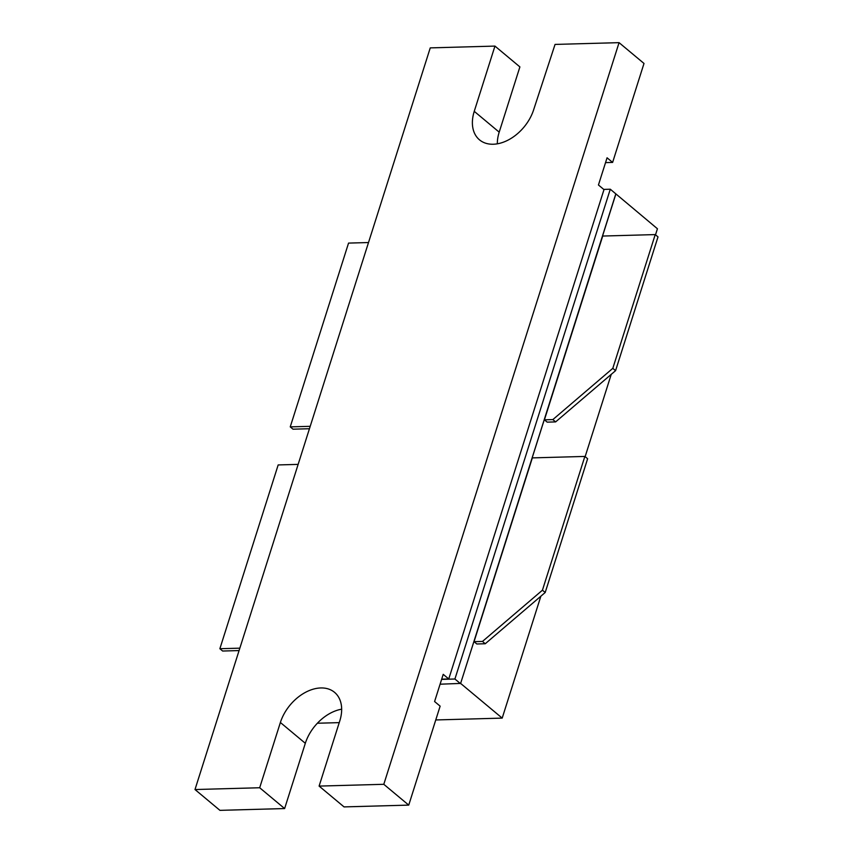<?xml version="1.0" encoding="UTF-8"?>
<svg xmlns="http://www.w3.org/2000/svg" width="853" height="853" viewBox="0 0 853 853"><rect width="100%" height="100%" fill="white"/><g stroke="black" fill="none" stroke-linecap="round" stroke-linejoin="round"><path stroke-width="1.28" d="M603.743 189.398L610.29 189.217L657.428 228.753L655.509 234.81M611.238 374.36L585.137 456.654M540.866 596.204L502.193 718.109L435.755 719.953M339.238 722.63L317.38 723.237M615.855 194.057L460.62 683.413L502.193 718.109M474.044 641.669L476.816 643.983L485.25 643.748L482.478 641.435L474.044 641.669L532.347 457.89L584.859 456.43L587.632 458.743L545.206 592.494L485.25 643.748M544.417 419.825L547.189 422.139L555.623 421.904L552.851 419.591L544.417 419.825L602.719 236.046L655.232 234.586L658.004 236.899L615.578 370.66L555.623 421.904M460.62 683.413L615.759 194.068M482.478 641.435L542.433 590.191L584.859 456.43M552.851 419.591L612.806 368.347L655.232 234.586M460.524 683.424L440.084 684.202M298.134 464.384L278.174 464.938L219.871 648.717L239.842 648.163M239.075 650.572L222.644 651.031L219.871 648.717M368.507 242.54L348.546 243.094L290.244 426.873L310.215 426.319M309.447 428.728L293.016 429.187L290.244 426.873M610.29 189.217L454.916 679.009L460.46 683.637M545.206 592.494L542.433 590.191M615.578 370.66L612.806 368.347M454.916 679.009L441.619 679.383M441.683 679.159L448.753 678.967L603.988 189.611L598.443 184.984L607.069 157.794L612.614 162.422L644.004 63.463L619.065 42.65L383.797 784.302L408.736 805.115L344.047 806.906L319.107 786.093L339.803 720.849A38.193 25.995 -50.2 0 0 334.557 692.348A38.193 25.995 -50.2 0 0 304.766 692.732A38.193 25.995 -50.2 0 0 280.381 722.491L259.685 787.745L194.996 789.537L219.935 810.35L284.625 808.559L305.321 743.304A38.193 25.995 -50.2 0 1 341.669 709.184M194.996 789.537L430.253 47.885L494.953 46.094L474.247 111.338A38.193 25.995 -50.2 0 0 479.493 139.839A38.193 25.995 -50.2 0 0 509.284 139.455A38.193 25.995 -50.2 0 0 533.669 109.696L555.058 44.42L619.065 42.65M448.753 678.967L443.219 674.339L434.593 701.529L440.137 706.156L408.736 805.115M259.685 787.745L284.625 808.559M383.797 784.302L319.107 786.093M494.953 46.094L519.893 66.907L499.197 132.151A38.193 25.995 -50.2 0 0 497.331 143.816M605.545 162.624L612.614 162.422M280.381 722.491L305.321 743.304M474.247 111.338L499.197 132.151"/></g></svg>
